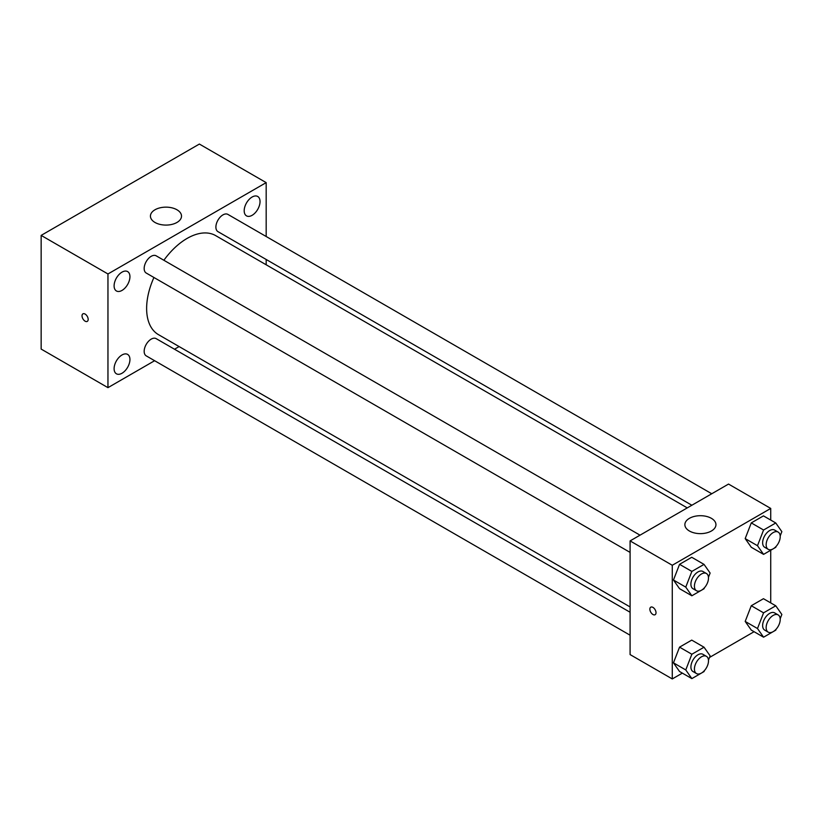 <?xml version="1.0" encoding="UTF-8"?>
<svg xmlns="http://www.w3.org/2000/svg" width="823" height="823" viewBox="0 0 823 823"><rect width="100%" height="100%" fill="white"/><g stroke="black" fill="none" stroke-linecap="round" stroke-linejoin="round"><path stroke-width="1.23" d="M154.621 360.711L107.957 387.654L41.15 349.075L41.15 235.399L199.372 144.056L266.179 182.624L266.179 236.499M252.116 197.026A11.193 6.461 120 0 0 244.791 206.892A11.193 6.461 120 0 0 246.509 215.863A11.193 6.461 120 0 0 257.712 209.402A11.193 6.461 120 0 0 257.712 196.471A11.193 6.461 120 0 0 252.116 197.026M122.02 272.135A11.193 6.461 120 0 0 114.706 282.001A11.193 6.461 120 0 0 116.424 290.972A11.193 6.461 120 0 0 127.616 284.511A11.193 6.461 120 0 0 127.616 271.58A11.193 6.461 120 0 0 122.02 272.135M122.02 354.96A11.193 6.461 120 0 0 114.706 364.826A11.193 6.461 120 0 0 116.424 373.796A11.193 6.461 120 0 0 127.616 367.336A11.193 6.461 120 0 0 127.616 354.404A11.193 6.461 120 0 0 122.02 354.96M107.957 387.654L107.957 273.966L41.15 235.399M107.957 273.966L266.179 182.624M176.955 222.457A15.534 8.971 180 0 1 160.022 224.401A15.534 8.971 180 0 1 150.434 216.12A15.534 8.971 180 0 1 165.968 207.149A15.534 8.971 180 0 1 181.513 216.12A15.534 8.971 180 0 1 176.955 222.457M179.105 346.565L174.507 349.23M88.174 319.386A4.352 2.51 60 0 1 87.279 321.382A4.352 2.51 60 0 1 82.928 318.871A4.352 2.51 60 0 1 82.928 313.851A4.352 2.51 60 0 1 86.281 315.014A4.352 2.51 60 0 1 88.174 319.386M87.279 321.382A4.352 2.51 60 0 1 82.928 318.871A4.352 2.51 60 0 1 82.928 313.841M266.179 259.471L266.179 264.78M711.751 493.759L227.899 214.402A9.948 5.74 120 0 0 222.93 214.896A9.948 5.74 120 0 0 215.893 227.076A9.948 5.74 120 0 0 217.951 231.633L691.865 505.24M630.089 612.25L156.175 338.644A9.948 5.74 120 0 0 151.206 339.127A9.948 5.74 120 0 0 144.169 351.308A9.948 5.74 120 0 0 146.227 355.865L630.089 635.212M640.027 535.166L156.175 255.819A9.948 5.74 120 0 0 151.206 256.313A9.948 5.74 120 0 0 144.704 265.068A9.948 5.74 120 0 0 146.227 273.041L630.089 552.398M153.932 277.495A57.178 33.013 120 0 0 146.628 308.481A57.178 33.013 120 0 0 158.479 334.652L630.089 606.942M687.267 507.894L215.657 235.615A57.178 33.013 120 0 0 163.88 260.263M682.36 673.121L672.278 678.944L630.089 654.583L630.089 540.906L728.53 484.068L770.729 508.429L770.729 520.074M754.084 631.714L709.519 657.454M751.276 547.264L745.185 538.602L751.276 522.903L763.456 515.877L751.276 522.903L745.185 538.602L751.276 547.264L763.579 554.373L757.489 545.711L763.579 530.012L775.76 522.975L781.85 531.648L780.194 535.927M679.551 671.506L673.461 662.834L679.551 647.145L691.731 640.109L679.551 647.145L673.461 662.834L679.551 671.506L691.855 678.605L685.765 669.943L691.855 654.244L704.035 647.217L710.126 655.88L708.459 660.159M770.729 550.248L770.729 602.899M672.278 678.944L672.278 565.267L770.729 508.429M751.276 630.089L745.185 621.427L751.276 605.728L763.456 598.702L751.276 605.728L745.185 621.427L751.276 630.089L763.579 637.197L757.489 628.535L763.579 612.837L775.76 605.8L781.85 614.472L780.194 618.752M679.551 588.682L673.461 580.02L679.551 564.321L691.731 557.284L679.551 564.321L673.461 580.02L679.551 588.682L691.855 595.78L685.765 587.118L691.855 571.419L704.035 564.393L710.126 573.055L708.459 577.335M672.278 565.267L630.089 540.906M689.417 531.01A15.534 8.971 180 0 1 684.87 524.673A15.534 8.971 180 0 1 700.404 515.702A15.534 8.971 180 0 1 715.948 524.673A15.534 8.971 180 0 1 706.35 532.954A15.534 8.971 180 0 1 689.417 531.01M656.013 612.724A4.352 2.51 60 0 1 655.118 614.709A4.352 2.51 60 0 1 650.767 612.199A4.352 2.51 60 0 1 650.767 607.179A4.352 2.51 60 0 1 654.12 608.341A4.352 2.51 60 0 1 656.013 612.724M655.118 614.709A4.352 2.51 60 0 1 650.767 612.199A4.352 2.51 60 0 1 650.767 607.179M704.406 587.787L704.035 588.754L691.855 595.78M706.432 573.508L702.914 571.471A9.948 5.74 120 0 0 695.25 574.135A9.948 5.74 120 0 0 690.909 584.145A9.948 5.74 120 0 0 692.966 588.702L696.484 590.729A9.948 5.74 120 0 0 706.432 584.988A9.948 5.74 120 0 0 706.432 573.508A9.948 5.74 120 0 0 698.768 576.172A9.948 5.74 120 0 0 694.427 586.182A9.948 5.74 120 0 0 696.484 590.729M685.765 587.118L673.461 580.02M691.855 571.419L679.551 564.321M704.035 564.393L691.731 557.284M776.13 546.379L775.76 547.336L763.579 554.373M778.157 532.09L774.638 530.063A9.948 5.74 120 0 0 766.974 532.728A9.948 5.74 120 0 0 762.633 542.738A9.948 5.74 120 0 0 764.701 547.285L768.209 549.322A9.948 5.74 120 0 0 778.157 543.581A9.948 5.74 120 0 0 778.157 532.09A9.948 5.74 120 0 0 770.493 534.755A9.948 5.74 120 0 0 766.151 544.764A9.948 5.74 120 0 0 768.209 549.322M757.489 545.711L745.185 538.602M763.579 530.012L751.276 522.903M775.76 522.975L763.456 515.877M704.406 670.611L704.035 671.578L691.855 678.605M706.432 656.332L702.914 654.295A9.948 5.74 120 0 0 695.25 656.96A9.948 5.74 120 0 0 690.909 666.969A9.948 5.74 120 0 0 692.966 671.527L696.484 673.553A9.948 5.74 120 0 0 706.432 667.813A9.948 5.74 120 0 0 706.432 656.332A9.948 5.74 120 0 0 698.768 658.997A9.948 5.74 120 0 0 694.427 668.996A9.948 5.74 120 0 0 696.484 673.553M685.765 669.943L673.461 662.834M691.855 654.244L679.551 647.145M704.035 647.217L691.731 640.109M776.13 629.204L775.76 630.161L763.579 637.197M778.157 614.915L774.638 612.888A9.948 5.74 120 0 0 766.974 615.553A9.948 5.74 120 0 0 762.633 625.562A9.948 5.74 120 0 0 764.701 630.109L768.209 632.146A9.948 5.74 120 0 0 778.157 626.396A9.948 5.74 120 0 0 778.157 614.915A9.948 5.74 120 0 0 770.493 617.579A9.948 5.74 120 0 0 766.151 627.589A9.948 5.74 120 0 0 768.209 632.146M757.489 628.535L745.185 621.427M763.579 612.837L751.276 605.728M775.76 605.8L763.456 598.702"/></g></svg>

